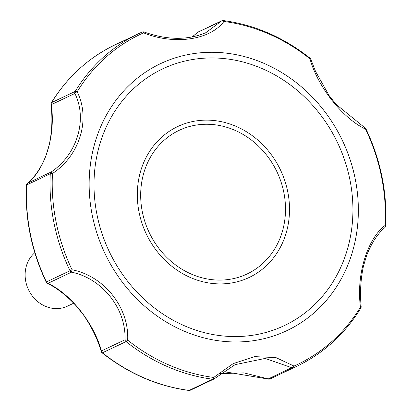 <?xml version="1.0" encoding="UTF-8"?>
<svg xmlns="http://www.w3.org/2000/svg" width="411" height="411" viewBox="0 0 411 411"><rect width="100%" height="100%" fill="white"/><g stroke="black" fill="none" stroke-linecap="round" stroke-linejoin="round"><path stroke-width="0.62" d="M188.87 390.45A2.63 2.63 0 0 0 190.334 390.219A2.63 2.343 64.6 0 1 189.137 390.404L212.723 379.219A2.63 2.343 64.6 0 0 213.925 379.034A2.63 2.63 0 0 0 214.552 378.613L213.71 377.447A2.63 1.038 97.4 0 1 212.723 379.219A184.164 163.943 64.6 0 1 126.049 341.613A2.63 2.343 -115.4 0 1 124.995 339.774L101.404 350.958A2.63 2.343 -115.4 0 0 102.457 352.797L126.049 341.613A2.63 0.575 128.6 0 0 127.672 340.123A2.63 0.529 -178.8 0 1 124.995 339.774C126.234 308.61 102.37 278.53 71.535 272.164L72.048 269.77C104.425 276.141 129.249 307.659 127.672 340.123A182.808 162.735 64.6 0 0 213.71 377.447L233.176 363.622L254.563 356.635L275.925 357.58L294.019 366.067A182.808 162.735 64.6 0 0 360.473 307.135C356.106 275.375 367.193 238.848 385.158 225.403A182.808 162.735 64.6 0 0 365.574 129.146C342.584 118.327 317.729 86.819 309.951 58.794A182.808 162.735 64.6 0 0 223.913 21.47C209.98 40.18 174.023 45.215 143.598 32.849A182.808 162.735 64.6 0 0 77.145 91.781A2.63 1.12 154.7 0 0 74.879 93.461A2.63 2.343 -115.4 0 1 75.146 91.432A2.63 1.038 -148.5 0 1 77.145 91.781C90.903 119.092 79.785 155.63 52.464 173.514L51.159 172.004C77.232 154.479 87.743 119.473 74.879 93.461L51.288 104.646C55.732 135.096 45.441 169.229 27.568 183.188A2.63 1.875 -130.5 0 0 27.378 183.327A2.63 2.63 0 0 0 26.458 185.191C24.886 218.642 31.457 250.926 46.16 282.049A2.63 2.63 0 0 0 47.306 283.241A2.63 1.603 117.8 0 0 47.948 283.349C70.81 294.029 94.042 323.39 101.404 350.958A2.63 1.125 -17.5 0 0 101.26 351.564A2.63 2.63 0 0 0 102.128 352.833A2.63 0.575 128.6 0 0 102.457 352.797A184.164 163.943 64.6 0 0 189.137 390.404A2.63 1.038 97.4 0 1 188.87 390.45C157.423 386.196 128.509 373.656 102.128 352.833M235.051 364.675L214.521 378.613L235.087 364.66L265.187 358.418L291.697 367.675A2.63 2.343 64.6 0 0 293.629 367.753A184.164 163.943 64.6 0 0 296.763 366.314L270.027 378.942A2.63 1.197 66 0 0 270.042 378.937L293.629 367.753A2.63 1.197 66 0 0 294.019 366.067A2.63 1.618 126.7 0 1 291.697 367.675L268.059 379.014A2.63 2.63 0 0 0 270.027 378.942M220.579 373.614L243.862 372.885L268.106 378.86A2.63 2.343 64.6 0 0 270.042 378.937A184.164 163.943 64.6 0 0 273.171 377.498M296.763 366.314C323.416 353.501 344.752 334.133 360.786 308.209A2.63 1.038 31.5 0 0 360.473 307.135A2.63 0.652 -4.4 0 0 361.161 306.632C359.856 292.884 360.632 279.346 363.488 266.025L366.684 255.339C371.539 243.004 377.57 233.777 384.783 227.658A2.63 2.63 0 0 0 385.677 225.809A2.63 0.622 3 0 0 385.158 225.403A2.63 1.978 48.9 0 1 384.783 227.658M364.896 127.795A2.63 2.63 0 0 1 365.98 128.951L365.574 129.146A2.63 1.711 -60.6 0 0 364.896 127.795L336.09 104.358L329.067 95.501L315.571 71.457L310.85 59.359A2.63 2.63 0 0 0 310.007 58.167A2.63 0.575 -51.4 0 1 309.951 58.794A2.63 1.243 -19.3 0 1 310.85 59.359M221.801 20.781A2.63 2.63 0 0 1 223.265 20.55A2.63 1.038 -82.6 0 1 223.913 21.47A2.63 1.942 -140.2 0 0 221.205 21.202A2.63 2.343 -115.4 0 1 221.801 20.781L198.21 31.966A2.63 2.63 0 0 0 197.568 32.397L191.978 37.118M205.772 32.721L221.205 21.202L197.614 32.387L192.009 37.113M51.354 102.791C67.383 76.867 88.725 57.499 115.373 44.686L142.108 32.058A2.63 1.197 -114 0 0 142.093 32.063A2.63 1.197 -114 0 1 143.598 32.849L144.03 31.971A2.63 2.63 0 0 0 142.108 32.058A184.164 163.943 64.6 0 0 138.964 33.502A184.164 163.943 64.6 0 0 75.146 91.432L51.56 102.616A2.63 1.038 -148.5 0 0 51.354 102.791A2.63 2.63 0 0 0 50.979 104.44C52.623 118.147 52.048 131.566 49.248 144.698L46.083 155.296C41.264 167.575 35.027 176.915 27.378 183.327M115.373 44.686A184.164 163.943 64.6 0 0 51.56 102.616A2.63 2.343 -115.4 0 0 51.288 104.646A2.63 0.524 174 0 1 50.979 104.44M198.21 31.966A2.63 2.343 -115.4 0 0 197.614 32.387A2.63 0.319 -132.3 0 0 197.568 32.397M34.801 252.734A31.57 28.107 64.6 0 0 30.265 292.971A31.57 28.107 64.6 0 0 67.414 306.18L73.733 303.184M26.458 185.191A2.63 0.622 -177 0 1 26.689 184.955L50.281 173.766A2.63 2.343 -115.4 0 1 51.159 172.004L27.568 183.188A2.63 2.343 -115.4 0 0 26.689 184.955A184.164 163.943 64.6 0 0 46.417 281.925L70.009 270.741A2.63 2.343 -115.4 0 0 71.535 272.164L47.948 283.349A2.63 2.343 -115.4 0 1 46.417 281.925L46.16 282.049M72.048 269.77L70.009 270.741A184.164 163.943 64.6 0 1 50.281 173.766A2.63 0.622 -177 0 1 52.464 173.514A182.808 162.735 64.6 0 0 72.048 269.77M252.965 340.77A147.693 131.479 64.6 0 0 322.912 109.172A147.693 131.479 64.6 0 0 95.342 141.42A147.693 131.479 64.6 0 0 252.965 340.77M190.334 390.219L213.925 379.034A2.63 2.343 64.6 0 0 214.521 378.613M228.804 279.454A79.451 70.728 64.6 0 0 266.431 154.86A79.451 70.728 64.6 0 0 144.009 172.209A79.451 70.728 64.6 0 0 228.804 279.454M251.568 335.422A142.057 126.46 64.6 0 0 318.844 112.665A142.057 126.46 64.6 0 0 99.96 143.68A142.057 126.46 64.6 0 0 251.568 335.422M229.939 283.23A83.5 74.334 64.6 0 0 269.482 152.296A83.5 74.334 64.6 0 0 140.819 170.524A83.5 74.334 64.6 0 0 229.939 283.23M101.26 351.564C97.571 339.106 91.715 326.992 83.69 315.232L76.405 306.077C67.024 295.915 57.324 288.306 47.306 283.241M268.059 379.014L229.168 372.515L220.548 373.635M360.786 308.209A2.63 2.63 0 0 0 361.161 306.632M206.096 32.567L206.132 32.551C187.904 40.422 167.205 40.227 144.03 31.971M223.265 20.55C254.712 24.804 283.626 37.344 310.007 58.167M365.98 128.951C380.684 160.074 387.249 192.358 385.677 225.809"/></g></svg>
